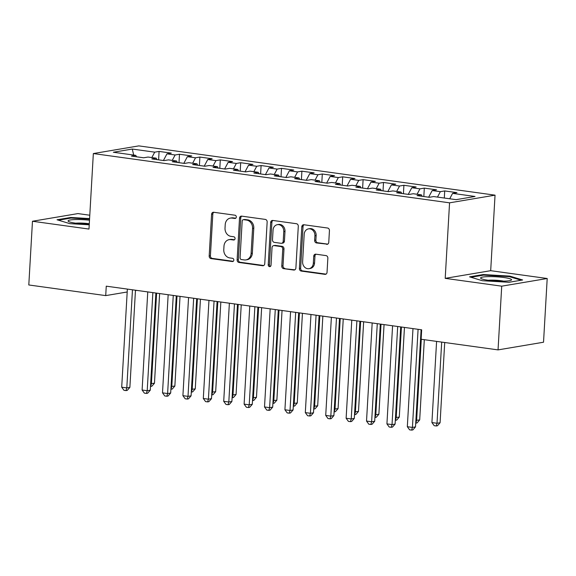 <?xml version="1.0" encoding="UTF-8"?>
<svg xmlns="http://www.w3.org/2000/svg" width="576" height="576" viewBox="0 0 576 576"><rect width="100%" height="100%" fill="white"/><g stroke="black" fill="none" stroke-linecap="round" stroke-linejoin="round"><path stroke-width="0.86" d="M236.311 217.03A1.642 1.397 -99.6 0 0 235.001 215.215L213.725 212.27A2.34 1.994 -99.6 0 0 211.586 214.315L209.182 256.01A2.34 1.994 -99.6 0 0 211.054 258.602L232.33 261.547A1.642 1.397 -99.6 0 0 232.517 258.3L229.759 257.918A7.495 6.386 -99.6 0 1 223.783 249.624L223.985 246.146A7.495 6.386 -99.6 0 1 229.147 239.645A7.495 6.386 -99.6 0 1 230.818 239.623L233.568 240.005A1.642 1.397 -99.6 0 0 233.755 236.758L231.005 236.376A7.495 6.386 -99.6 0 1 225.022 228.082L225.223 224.604A7.495 6.386 -99.6 0 1 230.386 218.102A7.495 6.386 -99.6 0 1 232.063 218.081L234.814 218.462A1.642 1.397 -99.6 0 0 236.311 217.03M326.628 244.354A2.34 1.994 -99.6 0 0 328.766 242.316L329.436 230.616A2.34 1.994 -99.6 0 0 327.571 228.024L303.941 224.755A2.34 1.994 -99.6 0 0 301.802 226.793L299.398 268.488A2.34 1.994 -99.6 0 0 301.27 271.08L324.9 274.356A2.34 1.994 -99.6 0 0 327.038 272.311L327.852 258.185A2.34 1.994 -99.6 0 0 325.98 255.593L315.871 254.189A2.34 1.994 -99.6 0 0 313.733 256.226L313.33 263.239A6.264 5.342 -99.6 0 1 309.01 268.675A6.264 5.342 -99.6 0 1 302.616 261.756L304.193 234.302A6.264 5.342 -99.6 0 1 308.513 228.866A6.264 5.342 -99.6 0 1 314.914 235.786L314.647 240.365A2.34 1.994 -99.6 0 0 316.512 242.957L327.65 244.181M501.718 286.171L547.2 278.503L490.687 270.684L445.205 278.352L501.718 286.171L498.046 349.891L421.128 339.25L421.675 329.81L106.258 286.171L105.718 295.61L127.188 291.989M445.205 278.352L449.561 202.831L93.341 153.554L138.823 145.886L495.043 195.163L449.561 202.831M89.784 215.222L77.954 213.588L32.472 221.249L88.985 229.068L93.341 153.554M32.472 221.249L28.8 284.969L105.718 295.61M267.156 221.998A2.34 1.994 -99.6 0 0 265.291 219.406L241.661 216.137A2.34 1.994 -99.6 0 0 239.522 218.174L237.118 259.877A2.34 1.994 -99.6 0 0 238.99 262.469L262.62 265.738A2.34 1.994 -99.6 0 0 264.751 263.7L267.156 221.998M272.801 220.45L296.431 223.718A2.34 1.994 -99.6 0 1 298.296 226.31L295.891 268.006A2.34 1.994 -99.6 0 1 293.76 270.043L283.644 268.646A2.34 1.994 -99.6 0 1 281.779 266.054L282.751 249.142A2.34 1.994 -99.6 0 0 280.879 246.55L274.176 245.621A2.34 1.994 -99.6 0 0 272.038 247.658L271.022 265.262A1.642 1.397 -99.6 0 1 268.222 264.874L270.662 222.487A2.34 1.994 -99.6 0 1 272.801 220.45M158.602 159.847L159.084 151.423L154.721 152.158L132.278 149.054L113.35 152.244L135.792 155.354L131.429 156.089L143.669 157.781L148.032 157.046L156.197 158.177L151.834 158.911L164.074 160.603L168.437 159.869L176.594 160.999L172.231 161.734L184.471 163.426L188.834 162.691L196.999 163.822L192.636 164.556L204.876 166.248L209.239 165.514L217.397 166.644L213.034 167.378L225.281 169.07L229.644 168.336L237.802 169.466L233.438 170.201L245.678 171.893L250.042 171.158L258.206 172.289L253.843 173.023L266.083 174.715L270.446 173.981L278.604 175.111L274.241 175.846L286.481 177.538L290.844 176.803L299.009 177.934L294.646 178.668L306.886 180.36L311.249 179.626L319.406 180.756L315.043 181.49L327.29 183.182L331.654 182.448L339.811 183.578L335.448 184.313L347.688 186.005L352.051 185.27L360.216 186.401L355.853 187.135L368.093 188.827L372.456 188.093L380.614 189.223L376.25 189.958L388.49 191.65L392.854 190.915L401.018 192.046L396.655 192.78L408.895 194.472L413.258 193.738L421.416 194.868L417.053 195.602L429.3 197.294L433.663 196.56L456.106 199.663L475.034 196.474L452.592 193.37L449.712 198.778M159.084 151.423L171.324 153.115L166.961 153.85L175.126 154.98L172.246 160.394M178.999 162.67L179.489 154.246L175.126 154.98M179.489 154.246L191.729 155.938L187.366 156.679L195.523 157.802L192.65 163.217M199.404 165.492L199.886 157.068L195.523 157.802M199.886 157.068L212.134 158.76L207.77 159.502L215.928 160.625L213.048 166.039M219.809 168.314L220.291 159.89L215.928 160.625M220.291 159.89L232.531 161.582L228.168 162.324L236.333 163.447L233.453 168.862M240.206 171.137L240.696 162.713L236.333 163.447M240.696 162.713L252.936 164.405L248.573 165.146L256.73 166.27L253.85 171.684M260.611 173.959L261.094 165.535L256.73 166.27M261.094 165.535L273.334 167.227L268.97 167.969L277.135 169.092L274.255 174.506M281.009 176.782L281.498 168.358L277.135 169.092M281.498 168.358L293.738 170.05L289.375 170.791L297.533 171.914L294.66 177.329M301.414 179.604L301.896 171.18L297.533 171.914M301.896 171.18L314.143 172.872L309.78 173.614L317.938 174.737L315.058 180.151M321.818 182.426L322.301 174.002L317.938 174.737M322.301 174.002L334.541 175.694L330.178 176.436L338.342 177.559L335.462 182.974M342.216 185.249L342.706 176.825L338.342 177.559M342.706 176.825L354.946 178.517L350.582 179.258L358.74 180.382L355.86 185.796M362.621 188.071L363.103 179.647L358.74 180.382M363.103 179.647L375.343 181.339L370.98 182.081L379.145 183.204L376.265 188.618M383.018 190.894L383.508 182.47L379.145 183.204M383.508 182.47L395.748 184.162L391.385 184.903L399.542 186.026L396.67 191.441M403.423 193.716L403.906 185.292L399.542 186.026M403.906 185.292L416.153 186.991L411.79 187.726L419.947 188.849L417.067 194.263M423.828 196.538L424.31 188.114L419.947 188.849M424.31 188.114L436.55 189.814L432.187 190.548L440.352 191.671L437.472 197.086M444.305 198.029L444.715 190.937L440.352 191.671M444.715 190.937L456.955 192.636L452.592 193.37M421.416 194.868L422.15 196.308M401.018 192.046L401.746 193.486M432.187 190.548L428.645 197.208M380.614 189.223L381.348 190.663M411.79 187.726L408.247 194.386M360.216 186.401L360.943 187.841M391.385 184.903L387.842 191.563M339.811 183.578L340.546 185.018M370.98 182.081L367.438 188.741M319.406 180.756L320.141 182.196M350.582 179.258L347.04 185.918M299.009 177.934L299.736 179.374M330.178 176.436L326.635 183.096M278.604 175.111L279.338 176.551M309.78 173.614L306.238 180.274M258.206 172.289L258.934 173.729M289.375 170.791L285.833 177.451M237.802 169.466L238.536 170.906M268.97 167.969L265.428 174.629M217.397 166.644L218.131 168.084M248.573 165.146L245.03 171.799M196.999 163.822L197.726 165.262M228.168 162.324L224.626 168.977M176.594 160.999L177.329 162.439M207.77 159.502L204.228 166.154M156.197 158.177L156.924 159.617M187.366 156.679L183.823 163.332M135.792 155.354L136.526 156.794M166.961 153.85L163.418 160.51M498.046 349.891L543.528 342.223L547.2 278.503M490.687 270.684L495.043 195.163M135.454 290.599L136.714 290.383M132.278 149.054L133.704 155.059M154.721 152.158L151.841 157.572M89.59 218.578L70.733 217.462L57.038 219.773L69.876 223.654L89.237 224.798M483.264 274.536L469.562 276.847L482.407 280.721L508.939 282.29L522.634 279.979L509.796 276.106L483.264 274.536L483.221 275.198M235.728 218.21L233.287 217.872A7.495 6.386 -99.6 0 0 231.617 217.894L230.386 218.102M229.147 239.645L230.371 239.436A7.495 6.386 -99.6 0 1 232.049 239.414L234.49 239.753M213.84 212.292A2.34 1.994 -99.6 0 0 212.818 214.106L210.413 255.802A2.34 1.994 -99.6 0 0 212.278 258.394L233.244 261.295M241.776 216.151A2.34 1.994 -99.6 0 0 240.754 217.973L238.349 259.668A2.34 1.994 -99.6 0 0 240.214 262.26L263.729 265.514M243.677 219.686A1.642 1.397 -99.6 0 0 242.179 221.112L240.07 257.717A1.642 1.397 -99.6 0 0 241.38 259.531L244.282 259.927A7.495 6.386 -99.6 0 0 245.952 259.906A7.495 6.386 -99.6 0 0 251.114 253.404L252.562 228.384A7.495 6.386 -99.6 0 0 246.578 220.09L243.677 219.686L244.901 219.478A1.642 1.397 -99.6 0 0 244.541 219.485L243.31 219.694M245.952 259.906L247.183 259.697A7.495 6.386 -99.6 0 0 252.346 253.195L251.114 253.404M244.901 219.478L247.81 219.881A7.495 6.386 -99.6 0 1 253.786 228.182L252.346 253.195M294.869 269.82L283.644 268.646M273.65 245.628L274.882 245.419A2.34 1.994 -99.6 0 1 275.4 245.412L282.11 246.341A2.34 1.994 -99.6 0 1 283.982 248.933L283.003 265.846A2.34 1.994 -99.6 0 0 284.875 268.438M272.916 220.464A2.34 1.994 -99.6 0 0 271.894 222.278L269.446 264.672A1.642 1.397 -99.6 0 0 270.482 266.414M283.766 231.595A6.264 5.342 -99.6 0 0 277.366 224.676A6.264 5.342 -99.6 0 0 273.053 230.112L272.491 239.782A2.34 1.994 -99.6 0 0 274.363 242.381L281.066 243.302A2.34 1.994 -99.6 0 0 283.205 241.265L283.766 231.595L284.99 231.386A6.264 5.342 -99.6 0 0 278.597 224.467L277.366 224.676M281.592 243.295L282.823 243.094A2.34 1.994 -99.6 0 0 284.436 241.056L283.205 241.265M284.99 231.386L284.436 241.056M308.513 228.866L309.744 228.665A6.264 5.342 -99.6 0 1 316.138 235.577L315.878 240.156A2.34 1.994 -99.6 0 0 317.743 242.748L327.744 244.13M309.01 268.675L310.241 268.466A6.264 5.342 -99.6 0 0 314.554 263.03L313.33 263.239M315.986 254.203A2.34 1.994 -99.6 0 0 314.964 256.025L314.554 263.03M304.056 224.77A2.34 1.994 -99.6 0 0 303.034 226.584L300.629 268.279A2.34 1.994 -99.6 0 0 302.501 270.878L326.009 274.126M70.697 218.124L70.733 217.462M509.76 276.775L509.796 276.106M150.653 383.652L154.462 383.234L159.631 293.558M154.462 383.234L151.834 386.251L150.602 386.453L151.387 383.753L156.614 293.141M132.458 289.793L126.799 387.9L121.702 387.194L127.361 289.087M135.475 290.21L129.874 387.382L126.799 387.9L126.014 390.6L123.977 390.319L121.702 387.194M129.874 387.382L127.246 390.391L126.014 390.6M171.058 386.474L174.859 386.057L180.036 296.381M174.859 386.057L172.231 389.074L171 389.275L171.785 386.575L177.012 295.963M191.455 389.297L195.264 388.879L200.434 299.203M195.264 388.879L192.636 391.896L191.405 392.098L192.19 389.398L197.417 298.786M152.863 292.615L147.204 390.722L142.106 390.017L147.758 291.91M155.88 293.033L150.278 390.204L147.204 390.722L146.419 393.422L144.382 393.142L142.106 390.017M150.278 390.204L147.65 393.214L146.419 393.422M173.261 295.438L167.609 393.545L162.504 392.839L168.163 294.732M176.285 295.855L170.676 393.026L167.609 393.545L166.824 396.245L164.779 395.964L162.504 392.839M170.676 393.026L168.048 396.036L166.824 396.245M89.496 220.212A15.509 2.095 3.3 0 0 68.069 220.896A15.509 2.095 3.3 0 0 68.472 221.443A15.509 2.095 3.3 0 0 89.273 224.093M89.294 223.747A10.62 1.433 3.3 0 0 75.708 223.178M58.428 220.19L71.107 218.059L89.561 219.146M511.553 279.799A15.509 2.095 3.3 0 0 496.361 276.804A15.509 2.095 3.3 0 0 480.593 277.97A15.509 2.095 3.3 0 0 481.003 278.51A15.509 2.095 3.3 0 0 495.95 280.98A15.509 2.095 3.3 0 0 511.085 280.246A15.509 2.095 3.3 0 0 511.553 279.799M503.705 281.146A10.62 1.433 3.3 0 0 488.232 280.253M470.959 277.265L483.631 275.126L509.342 276.646L521.194 280.224M211.86 392.119L215.669 391.702L220.838 302.026M215.669 391.702L213.034 394.718L211.81 394.92L212.594 392.22L217.814 301.608M232.265 394.942L236.066 394.524L241.236 304.848M236.066 394.524L233.438 397.541L232.207 397.742L232.992 395.042L238.219 304.43M193.666 298.26L188.006 396.367L182.909 395.662L188.561 297.554M196.682 298.685L191.081 395.849L188.006 396.367L187.222 399.067L185.184 398.786L182.909 395.662M191.081 395.849L188.453 398.858L187.222 399.067M214.063 301.09L208.411 399.19L203.306 398.484L208.966 300.384M217.087 301.507L211.486 398.671L208.411 399.19L207.626 401.89L205.582 401.609L203.306 398.484M211.486 398.671L208.858 401.681L207.626 401.89M252.662 397.764L256.471 397.346L261.641 307.67M256.471 397.346L253.843 400.363L252.612 400.565L253.397 397.865L258.624 307.253M234.468 303.912L228.809 402.012L223.711 401.306L229.37 303.206M237.485 304.33L231.883 401.494L228.809 402.012L228.024 404.712L225.986 404.431L223.711 401.306M231.883 401.494L229.255 404.503L228.024 404.712M273.067 400.586L276.869 400.169L282.046 310.493M276.869 400.169L274.241 403.186L273.01 403.387L273.802 400.687L279.022 310.075M254.873 306.734L249.214 404.834L244.116 404.129L249.768 306.029M257.89 307.152L252.288 404.316L249.214 404.834L248.429 407.534L246.391 407.254L244.116 404.129M252.288 404.316L249.66 407.326L248.429 407.534M293.472 403.409L297.274 402.991L302.443 313.315M297.274 402.991L294.646 406.008L293.414 406.21L294.199 403.51L299.426 312.898M313.87 406.231L317.678 405.814L322.848 316.138M317.678 405.814L315.043 408.83L313.819 409.032L314.604 406.332L319.824 315.72M334.274 409.054L338.076 408.636L343.246 318.96M338.076 408.636L335.448 411.653L334.217 411.854L335.002 409.154L340.229 318.542M354.672 411.876L358.481 411.458L363.65 321.782M358.481 411.458L355.853 414.475L354.622 414.677L355.406 411.977L360.634 321.365M375.077 414.698L378.878 414.281L384.055 324.605M378.878 414.281L376.25 417.298L375.026 417.499L375.811 414.799L381.031 324.187M395.482 417.521L399.283 417.103L404.453 327.427M399.283 417.103L396.655 420.12L395.424 420.322L396.209 417.622L401.436 327.01M415.879 420.343L419.688 419.926L424.31 339.689M419.688 419.926L417.053 422.942L415.829 423.144L416.614 420.444L421.294 339.271M275.27 309.557L269.618 407.657L264.514 406.951L270.173 308.851M278.294 309.974L272.686 407.138L269.618 407.657L268.834 410.357L266.789 410.076L264.514 406.951M272.686 407.138L270.058 410.148L268.834 410.357M295.675 312.379L290.016 410.479L284.918 409.774L290.57 311.674M298.692 312.797L293.09 409.961L290.016 410.479L289.231 413.179L287.194 412.898L284.918 409.774M293.09 409.961L290.462 412.97L289.231 413.179M316.073 315.202L310.421 413.302L305.316 412.596L310.975 314.496M319.097 315.619L313.495 412.783L310.421 413.302L309.636 416.002L307.591 415.721L305.316 412.596M313.495 412.783L310.867 415.793L309.636 416.002M336.478 318.024L330.818 416.124L325.721 415.418L331.38 317.318M339.494 318.442L333.893 415.606L330.818 416.124L330.034 418.824L327.996 418.543L325.721 415.418M333.893 415.606L331.265 418.615L330.034 418.824M356.882 320.846L351.223 418.946L346.126 418.241L351.778 320.141M359.899 321.264L354.298 418.428L351.223 418.946L350.438 421.646L348.401 421.366L346.126 418.241M354.298 418.428L351.67 421.438L350.438 421.646M377.28 323.669L371.628 421.769L366.523 421.063L372.182 322.963M380.304 324.086L374.695 421.25L371.628 421.769L370.843 424.469L368.798 424.188L366.523 421.063M374.695 421.25L372.067 424.26L370.843 424.469M397.685 326.491L392.026 424.591L386.928 423.886L392.587 325.786M400.702 326.909L395.1 424.073L392.026 424.591L391.241 427.291L389.203 427.01L386.928 423.886M395.1 424.073L392.472 427.082L391.241 427.291M436.594 341.388L431.914 422.561L437.011 423.266L440.086 422.748L444.715 342.511M440.086 422.748L437.458 425.765L436.226 425.974L437.011 423.266L441.691 342.094M436.226 425.974L434.189 425.686L431.914 422.561M418.09 329.314L412.43 427.414L407.326 426.708L412.985 328.608M421.106 329.731L415.505 426.895L412.43 427.414L411.646 430.114L409.601 429.833L407.326 426.708M415.505 426.895L412.877 429.905L411.646 430.114M233.287 217.872L232.063 218.081M234.288 239.882L233.568 240.005M232.049 239.414L230.818 239.623M233.042 261.425L232.33 261.547M212.278 258.394L211.054 258.602M210.413 255.802L209.182 256.01M212.818 214.106L211.586 214.315M235.526 218.34L234.814 218.462M263.635 265.565L262.62 265.738M240.214 262.26L238.99 262.469M238.349 259.668L237.118 259.877M240.754 217.973L239.522 218.174M253.786 228.182L252.562 228.384M247.81 219.881L246.578 220.09M294.775 269.87L293.76 270.043M283.003 265.846L281.779 266.054M283.982 248.933L282.751 249.142M282.11 246.341L280.879 246.55M275.4 245.412L274.176 245.621M269.446 264.672L268.222 264.874M271.894 222.278L270.662 222.487M317.743 242.748L316.512 242.957M315.878 240.156L314.647 240.365M316.138 235.577L314.914 235.786M314.964 256.025L313.733 256.226M325.915 274.183L324.9 274.356M302.501 270.878L301.27 271.08M300.629 268.279L299.398 268.488M303.034 226.584L301.802 226.793"/></g></svg>

